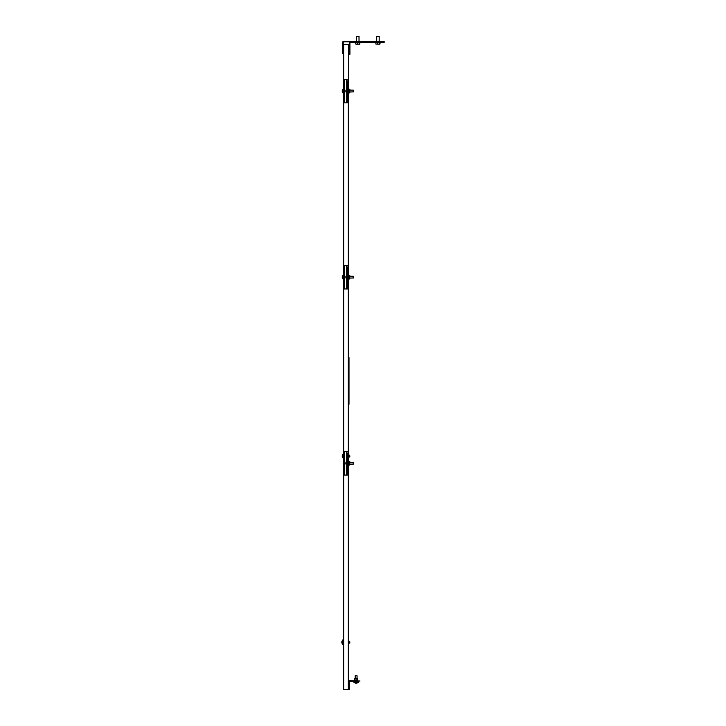 <?xml version="1.0" encoding="UTF-8"?>
<svg xmlns="http://www.w3.org/2000/svg" width="726" height="726" viewBox="0 0 726 726"><rect width="100%" height="100%" fill="white"/><g stroke="black" fill="none" stroke-linecap="round" stroke-linejoin="round"><path stroke-width="1.09" d="M348.925 682.195L348.671 689.301M348.671 465.067L348.671 689.7A0.771 0.771 0 0 0 349.297 688.929L349.297 682.195M382.602 42.507L350.531 42.507A0.617 0.617 0 0 0 349.914 43.124L349.914 54.287L349.297 54.287L349.297 43.124A1.243 1.243 0 0 1 350.531 41.881L382.602 41.881L382.602 41.264L384.154 41.264L384.154 42.507L382.602 42.507L382.602 41.881L384.154 41.881L343.834 41.881A0.617 0.617 0 0 0 343.216 42.507L343.216 44.549L348.671 44.549L348.298 90.142M349.297 45.33A0.771 0.771 0 0 0 348.671 44.567L348.671 89.289M349.297 53.606L348.671 44.958M349.297 680.752A0.771 0.771 0 0 1 349.696 680.643L359.996 681.015L349.297 681.415M356.194 679.772L354.705 680.244L357.528 680.244L356.194 679.772M354.705 678.692L357.528 678.692L354.705 678.692L354.705 680.643M348.226 357.265L348.997 357.673A0.771 0.771 0 0 0 348.77 357.128L348.671 357.029M348.997 357.673L348.997 404.282L348.226 404.654M348.226 405.063L348.997 404.282M343.652 44.549L343.652 689.7L348.298 689.7L348.298 464.204M348.298 92.002L348.298 276.243M348.298 278.103L348.298 462.344M375.896 44.095L379.825 44.15M380.161 42.507L379.925 44.105L375.977 44.105L375.741 42.507M376.921 36.3L378.99 36.3M379.172 36.491L376.74 36.491M379.698 42.507L379.698 43.996M377.484 42.507L377.484 43.996M349.415 642.973L349.26 641.376M349.26 643.118L349.26 641.312L348.671 641.312M343.216 644.497L342.717 644.497L342.717 639.996L343.216 639.996M341.991 641.439A2.523 0.771 30.2 0 1 341.991 641.294A2.541 2.369 15.6 0 0 341.846 641.802A2.278 1.733 -129.6 0 1 341.964 641.43A2.278 1.842 -58.7 0 0 341.846 641.884L342.608 641.984L341.846 641.965A2.541 2.369 164.4 0 1 341.855 641.902A2.541 0.889 6 0 1 341.991 641.73A2.523 2.078 57.3 0 0 341.991 642.102A2.541 0.889 174 0 0 341.846 642.31L341.846 642.31A2.278 0.944 -146.7 0 0 341.964 642.619A2.278 0.69 -31.7 0 1 341.846 642.519L342.019 642.428M342.608 642.51L341.846 642.601A2.278 1.842 -121.3 0 0 341.855 642.682L341.846 642.692A2.541 2.369 164.4 0 0 341.991 643.191A2.523 0.771 149.8 0 1 341.991 643.054A2.541 2.369 15.6 0 1 341.846 642.537L341.846 642.519M341.873 642.247A2.541 0.889 6 0 1 341.846 642.183L342.608 642.238M341.846 642.601L342.608 642.637M355.186 675.743L357.047 675.743L355.186 675.743L355.186 678.538M357.101 681.787L353.871 681.787L353.871 682.286L358.363 682.286L358.363 681.787L357.101 681.787M356.484 683.139A2.541 2.278 -77.4 0 1 356.375 683.166L356.393 682.395M356.085 682.395L356.167 683.166A2.278 0.771 122.1 0 0 356.321 683.093M356.357 683.166L356.167 683.166A2.541 1.107 83.8 0 1 356.121 683.157L356.076 683.166A2.278 0.771 -122.1 0 1 355.822 683.039A2.278 0.508 120.9 0 0 355.876 683.166L355.858 683.166A2.541 2.278 77.4 0 1 355.368 683.012A2.523 0.971 -58.7 0 1 355.268 683.021A2.523 0.971 -58.7 0 1 355.186 683.012A2.541 2.468 -66.4 0 1 355.159 683.012M355.622 683.157A2.541 2.278 -77.4 0 1 355.186 683.012A2.541 2.541 0 0 1 354.161 682.286A2.541 2.541 0 0 0 355.622 683.157A2.541 2.278 -77.4 0 0 355.667 683.166A2.541 2.468 -66.4 0 0 355.686 683.166L355.722 682.395L355.667 683.166A2.278 1.906 -155.8 0 0 355.74 683.166L355.831 682.395M356.094 683.166A2.541 1.107 -83.8 0 0 356.348 683.012A2.523 1.997 38.7 0 0 356.711 683.012A2.541 1.107 83.8 0 1 356.484 683.166L356.412 682.395M356.53 682.985L356.566 683.166A2.541 2.278 77.4 0 0 356.611 683.157A2.541 2.278 77.4 0 1 356.566 683.166A2.541 2.468 66.4 0 0 356.566 683.157L356.548 683.166A2.278 1.588 -134.4 0 0 356.566 683.157L356.566 683.166A2.278 1.815 -145.9 0 0 356.965 683.039A2.278 1.906 155.8 0 1 356.502 683.166L356.484 683.166A2.541 2.468 -66.4 0 1 356.457 683.166A2.278 1.742 140.8 0 1 356.439 683.166L356.448 682.395M355.667 683.166L355.74 683.166A2.541 2.468 66.4 0 0 355.776 683.166L355.894 682.395M356.176 682.395L356.266 683.166A2.278 1.162 125.5 0 0 356.348 683.139M356.266 683.166L356.439 683.166A2.541 0.563 84.3 0 1 356.421 683.166L356.339 682.395M358.072 682.286A2.541 2.541 0 0 1 357.029 683.03L357.029 683.03A2.541 2.541 0 0 0 358.072 682.286A2.541 2.541 0 0 1 356.611 683.157M353.453 91.803L353.299 90.206M353.299 91.948L353.299 90.142L349.914 90.142M347.246 93.327L346.747 93.327L346.747 88.826L347.246 88.826M346.021 90.269A2.523 0.771 30.2 0 1 346.021 90.124A2.541 2.369 15.6 0 0 345.875 90.632A2.278 1.733 -129.6 0 1 346.003 90.26A2.278 1.842 -58.7 0 0 345.875 90.723L346.638 90.814L345.875 90.804A2.541 2.369 164.4 0 1 345.885 90.732A2.541 0.889 6 0 1 346.021 90.559A2.523 2.078 57.3 0 0 346.021 90.941A2.541 0.889 174 0 0 345.875 91.14L345.875 91.14A2.278 0.944 -146.7 0 0 346.003 91.449A2.278 0.69 -31.7 0 1 345.875 91.349L346.057 91.258M346.638 91.34L345.875 91.431A2.278 1.842 -121.3 0 0 345.894 91.512L345.875 91.521A2.541 2.369 164.4 0 0 346.021 92.02A2.523 0.771 149.8 0 1 346.021 91.884A2.541 2.369 15.6 0 1 345.875 91.367L345.875 91.349M345.912 91.077A2.541 0.889 6 0 1 345.875 91.013L346.638 91.077M345.875 91.431L346.638 91.476M348.589 92.864L348.589 89.289L348.589 92.864L349.687 92.864L349.823 91.077L349.687 90.178L348.589 90.178M349.687 92.864L349.914 89.679L348.589 89.289M349.687 91.975L348.589 91.975M349.687 90.178L349.687 89.289M382.602 41.264L343.834 41.264A1.243 1.243 0 0 0 342.59 42.507L342.59 52.118L343.216 52.118M343.216 53.67L342.59 53.67L342.59 52.118M355.921 44.15L359.66 44.15M360.005 42.507L359.769 44.105L355.822 44.105L355.586 42.507M356.756 36.3L359.034 36.491L356.548 36.491L356.548 41.264M359.007 36.491L359.034 41.264M359.533 42.507L359.533 43.996M357.328 42.507L357.328 43.996M349.85 642.973L349.696 641.376M349.696 643.118L349.26 641.312M342.427 455.338A2.523 0.771 30.2 0 1 342.427 455.193A2.541 2.369 15.6 0 0 342.282 455.701L342.282 455.701A2.278 1.733 -129.6 0 1 342.4 455.329A2.278 1.842 -58.7 0 0 342.282 455.783L342.282 455.783A2.541 0.889 6 0 1 342.427 455.629A2.523 2.078 57.3 0 0 342.427 456.001A2.541 0.889 174 0 0 342.282 456.209L342.282 456.227A2.278 0.944 -146.7 0 0 342.4 456.518A2.278 0.69 -31.7 0 1 342.282 456.418L342.282 456.418A2.541 2.369 15.6 0 0 342.427 456.953A2.523 0.771 149.8 0 0 342.427 457.09A2.541 2.369 164.4 0 1 342.282 456.59L343.044 456.545M342.427 276.37A2.523 0.771 30.2 0 1 342.427 276.225A2.541 2.369 15.6 0 0 342.282 276.733L342.282 276.733A2.278 1.733 -129.6 0 1 342.4 276.361A2.278 1.842 -58.7 0 0 342.282 276.824L342.282 276.824A2.541 0.889 6 0 1 342.427 276.66A2.523 2.078 57.3 0 0 342.427 277.042A2.541 0.889 174 0 0 342.282 277.241L342.282 277.268A2.278 0.944 -146.7 0 0 342.4 277.55A2.278 0.69 -31.7 0 1 342.282 277.45L342.282 277.45A2.541 2.369 15.6 0 0 342.427 277.985A2.523 0.771 149.8 0 0 342.427 278.122A2.541 2.369 164.4 0 1 342.282 277.622L343.044 277.577M342.427 90.269A2.523 0.771 30.2 0 1 342.427 90.124A2.541 2.369 15.6 0 0 342.282 90.632L342.282 90.632A2.278 1.733 -129.6 0 1 342.4 90.26A2.278 1.842 -58.7 0 0 342.282 90.723L342.282 90.732A2.541 0.889 6 0 1 342.427 90.559A2.523 2.078 57.3 0 0 342.427 90.941A2.541 0.889 174 0 0 342.282 91.14L342.282 91.14A2.278 0.944 -146.7 0 0 342.4 91.449A2.278 0.69 -31.7 0 1 342.282 91.349L342.454 91.258M343.216 93.327L343.216 88.826M343.044 91.34L342.282 91.521A2.541 2.369 164.4 0 0 342.427 92.02A2.523 0.771 149.8 0 1 342.427 91.884A2.541 2.369 15.6 0 1 342.282 91.367L342.282 91.349M342.309 91.077A2.541 0.889 6 0 1 342.282 91.013L343.044 91.077M342.282 90.777L342.282 90.804A2.541 2.369 164.4 0 1 342.282 90.732L343.044 90.814L342.282 90.986M342.427 90.124A2.541 2.369 15.6 0 0 342.309 90.469A2.541 2.541 0 0 1 343.153 89.126M342.282 91.521L343.044 91.476M343.216 279.428L343.216 274.927M343.044 277.441L342.282 277.532A2.278 1.842 -121.3 0 0 342.291 277.613M342.309 277.178A2.541 0.889 6 0 1 342.282 277.114L343.044 277.178M342.336 276.933A2.278 0.944 -33.3 0 0 342.282 277.087L342.282 276.896A2.541 2.369 164.4 0 1 342.282 276.833L343.044 276.915M342.427 276.225A2.541 2.369 15.6 0 0 342.309 276.57L342.309 276.57A2.541 2.541 0 0 1 343.153 275.227M343.044 276.878L342.282 276.878M349.85 456.872L349.696 455.275M349.696 457.017L349.696 455.211L348.671 455.211M343.216 458.396L343.216 453.895M343.044 456.409L342.282 456.59M342.309 456.146A2.541 0.889 6 0 1 342.282 456.082L343.044 456.137M342.336 455.901A2.278 0.944 -33.3 0 0 342.282 456.055L342.282 455.846A2.541 2.369 164.4 0 1 342.282 455.801L343.044 455.883M342.427 455.193A2.541 2.369 15.6 0 0 342.309 455.538L342.309 455.538A2.541 2.541 0 0 1 343.153 454.186M343.044 455.846L342.282 455.846M346.719 93.001L346.719 102.865L343.652 102.865M343.652 79.288L346.719 79.288L346.719 89.144M347.681 102.865L347.246 101.313L347.681 102.865M347.246 80.84L347.246 101.313M347.681 80.84L347.681 101.313M347.246 79.288L346.719 79.288M346.719 102.865L347.246 102.865M346.719 279.102L346.719 288.966L343.652 288.966M343.652 265.389L346.719 265.389L346.719 275.245M347.681 288.966L347.246 287.414L347.681 288.966M347.246 266.941L347.246 287.414M347.681 266.941L347.681 287.414M347.246 265.389L346.719 265.389M346.719 288.966L347.246 288.966M346.719 465.203L346.719 475.067L343.652 475.067M343.652 451.49L346.719 451.49L346.719 461.346M347.681 475.067L347.246 473.515L347.681 475.067M347.246 453.042L347.246 473.515M347.681 453.042L347.681 473.515M347.246 451.49L346.719 451.49M346.719 475.067L347.246 475.067M348.589 278.965L348.589 275.39L348.589 278.965L349.687 278.965L349.823 277.178L349.687 276.279L348.589 276.279M349.687 278.965L349.914 275.78L348.589 275.39M349.687 278.076L348.589 278.076M349.687 276.279L349.687 275.39M348.589 465.067L348.589 461.491L348.589 465.067L349.687 465.067L349.823 463.279L349.687 462.38L348.589 462.38M349.687 465.067L349.914 461.881L348.589 461.491M349.687 464.177L348.589 464.177M349.687 462.38L349.687 461.491M353.453 277.904L353.299 276.307M353.299 278.049L353.299 276.243L349.914 276.243M347.246 279.428L346.747 279.428L346.747 274.927L347.246 274.927M346.638 276.878L345.875 276.896A2.541 2.369 164.4 0 1 345.885 276.833A2.541 0.889 6 0 1 346.021 276.66A2.523 2.078 57.3 0 0 346.021 277.042A2.541 0.889 174 0 0 345.875 277.241L345.875 277.268A2.278 0.944 -146.7 0 0 346.003 277.55A2.278 0.69 -31.7 0 1 345.875 277.45L345.875 277.45A2.541 2.369 15.6 0 0 346.021 277.985A2.523 0.771 149.8 0 0 346.021 278.122A2.541 2.369 164.4 0 1 345.875 277.622L346.638 277.577M345.875 277.532A2.278 1.842 -121.3 0 0 345.894 277.613L346.638 277.441M345.912 277.178A2.541 0.889 6 0 1 345.875 277.114L346.638 277.178M346.021 276.37A2.523 0.771 30.2 0 1 346.021 276.225A2.541 2.369 15.6 0 0 345.875 276.733L345.875 276.733A2.278 1.733 -129.6 0 1 346.003 276.361A2.278 1.842 -58.7 0 0 345.875 276.824L346.638 276.915M353.453 464.005L353.299 462.408M353.299 464.15L353.299 462.344L349.914 462.344M347.246 465.529L346.747 465.529L346.747 461.028L347.246 461.028M346.638 462.979L345.875 462.979A2.541 2.369 164.4 0 1 345.885 462.934A2.541 0.889 6 0 1 346.021 462.761A2.523 2.078 57.3 0 0 346.021 463.143A2.541 0.889 174 0 0 345.875 463.342L345.875 463.37A2.278 0.944 -146.7 0 0 346.003 463.651A2.278 0.69 -31.7 0 1 345.875 463.551L345.875 463.551A2.541 2.369 15.6 0 0 346.021 464.086A2.523 0.771 149.8 0 0 346.021 464.223A2.541 2.369 164.4 0 1 345.875 463.723L346.638 463.678M345.875 463.633A2.278 1.842 -121.3 0 0 345.894 463.714L346.638 463.542M345.912 463.279A2.541 0.889 6 0 1 345.875 463.215L346.638 463.279M346.021 462.471A2.523 0.771 30.2 0 1 346.021 462.326A2.541 2.369 15.6 0 0 345.875 462.834L345.875 462.834A2.278 1.733 -129.6 0 1 346.003 462.462A2.278 1.842 -58.7 0 0 345.875 462.925L346.638 463.016M343.652 689.7L343.652 688.148M343.652 46.101L343.216 688.148M343.216 46.101L343.216 44.549M355.186 681.015L355.186 681.714L357.128 681.787M349.297 52.735L349.914 52.735M344.178 79.288L344.178 102.865M344.178 265.389L344.178 288.966M344.178 451.49L344.178 475.067M348.671 92.864L348.671 275.39M348.671 278.965L348.671 461.491M357.528 678.692L357.528 680.643M357.528 679.772L357.528 680.244L357.528 679.772M376.712 36.491L376.712 41.264M379.19 41.264L379.19 36.491M349.415 643.018L348.671 643.172M341.873 642.855A2.541 2.541 0 0 0 342.717 644.198M342.717 640.287A2.541 2.541 0 0 0 341.873 641.639M357.047 675.743L357.047 678.538M357.047 681.015L357.047 681.714M353.453 91.848L349.914 92.002M348.362 92.002L347.681 92.002M345.912 91.685A2.541 2.541 0 0 0 346.747 93.028M346.747 89.126A2.541 2.541 0 0 0 345.912 90.469M348.362 90.142L347.681 90.142M349.85 643.018L349.26 643.172M342.309 91.685A2.541 2.541 0 0 0 343.153 93.028M342.309 277.786A2.541 2.541 0 0 0 343.153 279.129M349.85 456.917L348.671 457.071M342.309 456.754A2.541 2.541 0 0 0 343.153 458.097M353.453 277.949L349.914 278.103M348.362 278.103L347.681 278.103M345.912 277.786A2.541 2.541 0 0 0 346.747 279.129M346.747 275.227A2.541 2.541 0 0 0 345.912 276.57M348.362 276.243L347.681 276.243M353.453 464.05L349.914 464.204M348.362 464.204L347.681 464.204M345.912 463.887A2.541 2.541 0 0 0 346.747 465.23M346.747 461.328A2.541 2.541 0 0 0 345.912 462.671M348.362 462.344L347.681 462.344"/></g></svg>

